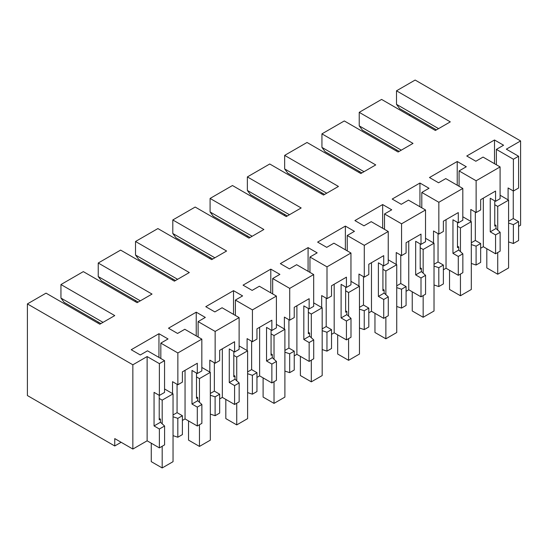 <?xml version="1.0" encoding="UTF-8"?>
<svg xmlns="http://www.w3.org/2000/svg" width="548" height="548" viewBox="0 0 548 548"><rect width="100%" height="100%" fill="white"/><g stroke="black" fill="none" stroke-linecap="round" stroke-linejoin="round"><path stroke-width="0.82" d="M513.373 224.639L518.579 221.632L518.579 240.504L513.373 243.511L513.373 224.639L508.592 223.043M513.257 190.93L513.257 218.556L508.592 221.248M518.579 221.632L513.257 218.556M518.579 156.249L513.408 159.235L496.372 149.392L503.585 145.227L494.502 139.987L466.759 156.002L475.842 161.249L483.055 157.084L500.091 166.921L476.13 180.758L459.087 170.921L466.3 166.756L457.217 161.509L429.474 177.531L438.558 182.772L445.771 178.607L462.813 188.444L438.845 202.281L421.802 192.444L429.022 188.279L419.939 183.032L392.19 199.054L401.273 204.294L408.486 200.13L425.529 209.973L401.561 223.81L384.518 213.967L391.738 209.802L382.655 204.562L354.905 220.577L363.988 225.824L371.208 221.659L388.244 231.496L364.276 245.333L347.24 235.496L354.453 231.331L345.37 226.084L317.621 242.106L326.711 247.347L333.924 243.182L350.96 253.018L326.998 266.855L309.956 257.019L317.169 252.854L308.086 247.607L280.343 263.629L289.426 268.876L296.639 264.705L313.682 274.548L289.714 288.385L272.671 278.542L279.891 274.377L270.801 269.137L243.059 285.152L252.142 290.399L259.355 286.234L276.398 296.071L252.429 309.908L235.387 300.071L242.606 295.906L233.523 290.659L205.774 306.681L214.857 311.922L222.077 307.757L239.113 317.593L227.132 324.512L215.145 331.43L198.109 321.594L205.322 317.429L196.239 312.182L168.489 328.204L177.573 333.451L184.792 329.28L201.828 339.123L189.848 346.041L177.86 352.96L160.824 343.123L168.037 338.952L158.954 333.711L131.212 349.727L140.295 354.974L147.508 350.809L164.551 360.646L159.379 363.632L147.131 356.556L132.856 364.797L27.4 303.914L46.039 293.146L99.839 324.204L114.751 315.593L60.951 284.542L83.323 271.623L137.116 302.681L152.029 294.071L98.236 263.013L120.608 250.1L174.401 281.158L189.313 272.548L135.52 241.49L157.893 228.571L211.686 259.629L226.598 251.018L172.805 219.96L195.17 207.048L248.97 238.106L263.883 229.496L210.09 198.438L232.455 185.525L286.248 216.583L301.16 207.973L247.367 176.915L269.739 163.996L323.532 195.054L338.445 186.443L284.652 155.385L307.024 142.473L360.817 173.531L375.729 164.921L321.936 133.863L344.302 120.95L398.101 152.008L413.014 143.398L359.221 112.34L381.586 99.421L435.379 130.479L450.298 121.868L396.499 90.81L415.144 80.049L520.6 140.939L506.331 149.172L518.579 156.249L518.579 188.039L513.408 191.019L508.085 187.95L508.085 199.856M508.592 241.915L513.373 243.511M494.769 200.863L494.769 226.112L495.995 225.406L495.995 228.516L500.132 232.277L500.132 251.155L495.563 253.793L483.315 246.716L480.658 248.258M475.328 212.083L475.328 240.449L480.658 243.524L480.658 262.396L476.089 265.033L476.089 246.162L471.307 244.566M471.307 263.444L476.089 265.033M457.484 222.385L457.484 247.641L458.71 246.936L458.71 250.046L462.848 253.806L462.848 272.678L458.286 275.315L446.031 268.246L443.373 269.78M438.044 233.612L438.044 261.978L443.373 265.047L443.373 283.926L438.804 286.563L438.804 267.684L434.023 266.088M434.023 284.967L438.804 286.563M420.2 243.915L420.2 269.164L421.426 268.458L421.426 271.568L425.563 275.329L425.563 294.208L421.001 296.838L408.753 289.769L406.089 291.303M400.766 255.135L400.766 283.501L406.089 286.577L406.089 305.448L401.526 308.086L401.526 289.214L396.738 287.618M396.738 306.49L401.526 308.086M382.922 265.438L382.922 290.687L384.141 289.981L384.141 293.098L388.285 296.858L388.285 315.73L383.716 318.367L371.469 311.291L368.804 312.833M363.482 276.665L363.482 305.024L368.804 308.099L368.804 326.978L364.242 329.608L364.242 310.737L359.461 309.141M359.461 328.019L364.242 329.608M345.637 286.96L345.637 312.216L346.863 311.511L346.863 314.621L351.001 318.381L351.001 337.253L346.432 339.89L334.184 332.821L331.526 334.355M326.197 298.187L326.197 326.553L331.526 329.622L331.526 348.501L326.957 351.138L326.957 332.259L322.176 330.67M322.176 349.542L326.957 351.138M308.353 308.49L308.353 333.739L309.579 333.033L309.579 336.143L313.716 339.904L313.716 358.782L309.154 361.413L296.9 354.344L294.242 355.878M288.912 319.71L288.912 348.076L294.242 351.152L294.242 370.023L289.673 372.661L289.673 353.789L284.892 352.193M284.892 371.065L289.673 372.661M271.068 330.012L271.068 355.268L272.294 354.556L272.294 357.673L276.432 361.433L276.432 380.305L271.87 382.942L259.622 375.866L256.957 377.408M251.628 341.24L251.628 369.599L256.957 372.674L256.957 391.553L252.388 394.183L252.388 375.312L247.607 373.715M247.607 392.594L252.388 394.183M233.791 351.535L233.791 376.791L235.01 376.086L235.01 379.195L239.154 382.956L239.154 401.828L234.585 404.465L222.337 397.396L219.673 398.93M214.35 362.762L214.35 391.128L219.673 394.204L219.673 413.076L215.111 415.713L215.111 396.834L210.329 395.245M210.329 414.117L215.111 415.713M196.506 373.065L196.506 398.314L197.732 397.608L197.732 400.718L201.87 404.479L201.87 423.357L197.301 425.988L185.053 418.919L182.388 420.453M177.066 384.285L177.066 412.651L182.388 415.727L182.388 434.598L177.826 437.236L177.826 418.364L173.045 416.768M173.045 435.639L177.826 437.236M159.221 395.327L159.221 419.843L160.448 419.131L160.448 422.248L164.585 426.008L164.585 444.88L159.379 447.887L147.131 440.811L132.856 449.052L114.751 438.599L114.751 445.976L27.4 395.546L27.4 303.914M520.6 140.939L520.6 225.194L518.579 226.358M513.408 159.235L513.408 191.019M495.563 253.793L495.563 234.914L490.241 231.838L490.241 198.246L495.563 201.321L495.563 191.06L480.658 199.671L480.658 209.932L476.13 212.549L470.8 209.473L470.8 221.378M483.315 198.129L483.315 246.716M480.658 243.524L476.089 246.162M458.71 246.936L457.484 246.223M458.286 275.315L458.286 256.443L452.956 253.368L452.956 219.775L458.286 222.851L458.286 212.583L443.373 221.193L443.373 231.455L438.845 234.071L433.516 230.996L433.516 242.901M462.848 253.806L458.286 256.443M446.031 268.246L446.031 219.659M443.373 265.047L438.804 267.684M421.426 268.458L420.2 267.753M421.001 296.838L421.001 277.966L415.672 274.891L415.672 241.298L421.001 244.374L421.001 234.112L406.089 242.716L406.089 252.984L401.561 255.594L396.231 252.525L396.231 264.431M425.563 275.329L421.001 277.966M408.753 289.769L408.753 241.182M406.089 286.577L401.526 289.214M384.141 289.981L382.922 289.276M383.716 318.367L383.716 299.489L378.394 296.413L378.394 262.821L383.716 265.896L383.716 255.635L368.804 264.246L368.804 274.507L364.276 277.124L358.954 274.048L358.954 285.953M388.285 296.858L383.716 299.489M371.469 311.291L371.469 262.704M368.804 308.099L364.242 310.737M346.863 311.511L345.637 310.798M346.432 339.89L346.432 321.018L341.109 317.943L341.109 284.35L346.432 287.426L346.432 277.158L331.526 285.768L331.526 296.036L326.998 298.646L321.669 295.571L321.669 307.476M351.001 318.381L346.432 321.018M334.184 332.821L334.184 284.234M331.526 329.622L326.957 332.259M309.579 333.033L308.353 332.328M309.154 361.413L309.154 342.541L303.825 339.465L303.825 305.873L309.154 308.949L309.154 298.687L294.242 307.291L294.242 317.559L289.714 320.176L284.385 317.1L284.385 329.006M313.716 339.904L309.154 342.541M296.9 354.344L296.9 305.757M294.242 351.152L289.673 353.789M272.294 354.556L271.068 353.85M271.87 382.942L271.87 364.064L266.54 360.988L266.54 327.403L271.87 330.471L271.87 320.21L256.957 328.821L256.957 339.082L252.429 341.699L247.1 338.623L247.1 350.528M276.432 361.433L271.87 364.064M259.622 375.866L259.622 327.279M256.957 372.674L252.388 375.312M235.01 376.086L233.791 375.373M234.585 404.465L234.585 385.593L229.263 382.518L229.263 348.925L234.585 352.001L234.585 341.733L219.673 350.343L219.673 360.611L215.145 363.221L209.822 360.146L209.822 372.058M239.154 382.956L234.585 385.593M222.337 397.396L222.337 348.809M219.673 394.204L215.111 396.834M197.732 397.608L196.506 396.903M197.301 425.988L197.301 407.116L191.978 404.04L191.978 370.448L197.301 373.524L197.301 363.262L182.388 371.866L182.388 382.134L177.86 384.751L172.538 381.675L172.538 393.58M201.87 404.479L197.301 407.116M185.053 418.919L185.053 370.332M182.388 415.727L177.826 418.364M160.448 419.131L159.221 418.425M164.585 426.008L159.379 429.015L159.379 447.887M159.379 363.632L159.379 395.423L154.05 392.347L154.05 425.94L159.379 429.015M147.131 356.556L147.131 440.811M132.856 364.797L132.856 449.052M121.142 442.291L114.751 445.976M495.995 225.406L494.769 224.701M500.132 232.277L495.563 234.914M496.372 149.392L496.372 164.77M201.828 339.123L201.828 370.907L197.301 373.524M177.86 352.96L177.86 384.751M196.239 312.182L196.239 335.89M198.109 321.594L198.109 336.972M215.145 331.43L215.145 363.221M239.113 317.593L239.113 349.384L234.585 352.001M233.523 290.659L233.523 314.367M235.387 300.071L235.387 315.443M252.429 309.908L252.429 341.699M276.398 296.071L276.398 327.862L271.87 330.471M270.801 269.137L270.801 292.844M272.671 278.542L272.671 293.92M289.714 288.385L289.714 320.176M313.682 274.548L313.682 306.332L309.154 308.949M308.086 247.607L308.086 271.315M309.956 257.019L309.956 272.397M326.998 266.855L326.998 298.646M350.96 253.018L350.96 284.809L346.432 287.426M345.37 226.084L345.37 249.792M347.24 235.496L347.24 250.868M364.276 245.333L364.276 277.124M388.244 231.496L388.244 263.287L383.716 265.896M382.655 204.562L382.655 228.269M384.518 213.967L384.518 229.345M401.561 223.81L401.561 255.594M425.529 209.973L425.529 241.757L421.001 244.374M419.939 183.032L419.939 206.74M421.802 192.444L421.802 207.822M438.845 202.281L438.845 234.071M462.813 188.444L462.813 220.234L458.286 222.851M457.217 161.509L457.217 185.217M459.087 170.921L459.087 186.293M476.13 180.758L476.13 212.549M500.091 166.921L500.091 198.712L495.563 201.321M494.502 139.987L494.502 163.688M409.815 115.724L409.815 114.491M396.499 90.81L396.499 104.346L399.698 108.648L436.448 129.862M396.499 104.346L438.578 128.636M359.221 112.34L359.221 125.869L362.413 130.171L399.163 151.392M359.221 125.869L401.294 150.159M321.936 133.863L321.936 147.391L325.128 151.7L361.879 172.915M321.936 147.391L364.009 171.688M284.652 155.385L284.652 168.921L287.851 173.223L324.601 194.444M284.652 168.921L326.731 193.211M247.367 176.915L247.367 190.444L250.566 194.746L287.316 215.967M247.367 190.444L289.447 214.734M210.09 198.438L210.09 211.966L213.282 216.275L250.032 237.49M210.09 211.966L252.162 236.263M172.805 219.96L172.805 233.496L175.997 237.798L212.747 259.019M172.805 233.496L214.878 257.786M135.52 241.49L135.52 255.019L138.719 259.327L175.47 280.542M135.52 255.019L177.6 279.309M98.236 263.013L98.236 276.541L101.435 280.85L138.185 302.064M98.236 276.541L140.315 300.838M100.901 323.594L64.15 302.373L60.951 298.071L103.031 322.361M60.951 284.542L60.951 298.071M164.551 360.646L164.551 392.437L159.379 395.423M158.954 333.711L158.954 357.419M160.824 343.123L160.824 358.495M495.995 228.516L490.241 231.838M475.328 240.449L471.307 242.771M458.71 250.046L452.956 253.368M438.044 261.978L434.023 264.294M421.426 271.568L415.672 274.891M400.766 283.501L396.738 285.823M384.141 293.098L378.394 296.413M363.482 305.024L359.461 307.346M346.863 314.621L341.109 317.943M326.197 326.553L322.176 328.875M309.579 336.143L303.825 339.465M288.912 348.076L284.892 350.398M272.294 357.673L266.54 360.988M251.628 369.599L247.607 371.921M235.01 379.195L229.263 382.518M214.35 391.128L210.329 393.45M197.732 400.718L191.978 404.04M177.066 412.651L173.045 414.973M160.448 422.248L154.05 425.94M500.091 195.239L508.592 200.143L508.592 267.951L497.721 274.226L497.721 252.546M486.809 248.73L486.809 267.917L497.721 274.226M508.592 200.143L497.721 206.418L497.721 229.872M494.769 204.712L497.721 206.418M396.396 149.789L396.396 151.022M462.813 216.768L471.307 221.673L471.307 289.474L460.443 295.749L460.443 274.069M449.524 270.26L449.524 289.447L460.443 295.749M471.307 221.673L460.443 227.941L460.443 251.395M457.484 226.235L460.443 227.941M359.111 171.319L359.111 172.545M425.529 238.291L434.023 243.196L434.023 311.004L423.159 317.271L423.159 295.598M412.24 291.783L412.24 310.969L423.159 317.271M434.023 243.196L423.159 249.47L423.159 272.925M420.2 247.764L423.159 249.47M321.827 192.841L321.827 194.074M388.244 259.814L396.738 264.718L396.738 332.526L385.874 338.801L385.874 317.121M374.955 313.305L374.955 332.492L385.874 338.801M396.738 264.718L385.874 270.993L385.874 294.447M382.922 269.287L385.874 270.993M284.549 214.364L284.549 215.597M350.96 281.343L359.461 286.248L359.461 354.049L348.59 360.324L348.59 338.643M337.671 334.835L337.671 354.022L348.59 360.324M359.461 286.248L348.59 292.522L348.59 315.97M345.637 290.81L348.59 292.522M247.264 235.893L247.264 237.12M313.682 302.866L322.176 307.771L322.176 375.579L311.312 381.846L311.312 360.173M300.393 356.358L300.393 375.544L311.312 381.846M322.176 307.771L311.312 314.045L311.312 337.5M308.353 312.339L311.312 314.045M209.98 257.416L209.98 258.649M276.398 324.389L284.892 329.293L284.892 397.101L274.027 403.376L274.027 381.696M263.109 377.88L263.109 397.074L274.027 403.376M284.892 329.293L274.027 335.568L274.027 359.022M271.068 333.862L274.027 335.568M172.695 278.946L172.695 280.172M239.113 345.918L247.607 350.823L247.607 418.624L236.743 424.899L236.743 403.218M225.824 399.41L225.824 418.597L236.743 424.899M247.607 350.823L236.743 357.097L236.743 380.545M233.791 355.385L236.743 357.097M135.411 300.468L135.411 301.695M201.828 367.441L210.329 372.345L210.329 440.154L199.458 446.421L199.458 424.748M188.539 420.933L188.539 440.119L199.458 446.421M210.329 372.345L199.458 378.62L199.458 402.074M196.506 376.914L199.458 378.62M98.133 321.991L98.133 323.224M164.551 388.964L173.045 393.875L173.045 461.676L162.181 467.951L162.181 446.271M151.262 443.202L151.262 461.649L162.181 467.951M173.045 393.875L162.181 400.143L162.181 423.597M159.221 398.437L162.181 400.143"/></g></svg>

